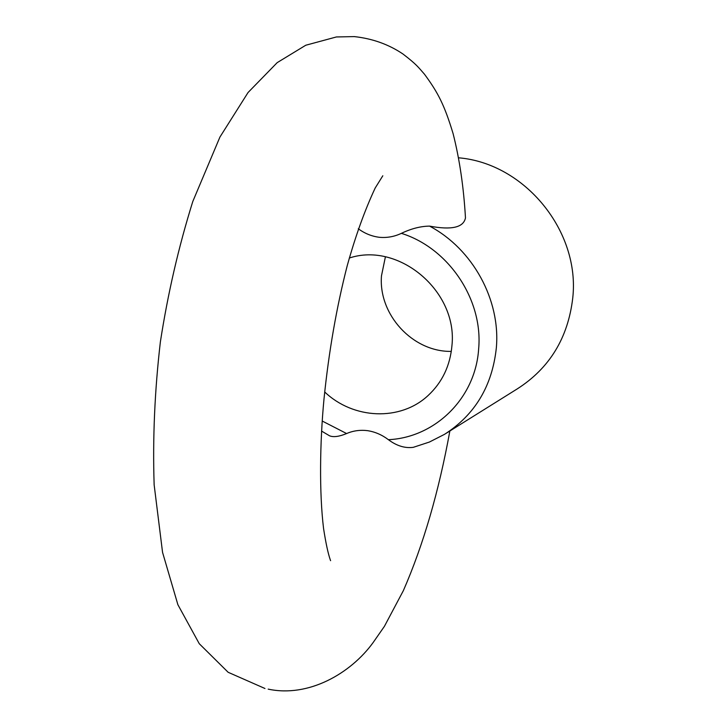 <?xml version="1.0" encoding="UTF-8"?>
<svg xmlns="http://www.w3.org/2000/svg" width="727" height="727" viewBox="0 0 727 727"><rect width="100%" height="100%" fill="white"/><g stroke="black" fill="none" stroke-linecap="round" stroke-linejoin="round"><path stroke-width="1.09" d="M358.284 228.751C364.663 233.458 371.661 236.302 379.294 237.293C387.009 237.993 394.37 236.675 401.377 233.349C411.273 228.623 420.669 226.215 429.557 226.115C451.594 230.25 463.562 227.515 465.471 217.891C463.699 187.248 459.573 159.149 453.094 133.604C444.488 105.197 438.145 92.747 424.459 74.199C418.361 67.302 416.78 64.585 402.976 54.016C388.681 44.374 372.433 38.567 354.231 36.595L336.374 36.959L305.767 45.238L277.196 62.631L248.061 92.511L219.936 137.049L192.791 201.497C178.624 246.835 167.819 293.653 160.367 341.935C154.706 390.699 152.625 438.326 154.142 484.8L162.557 552.393L177.888 604.71L199.271 643.722L228.151 672.293L264.955 688.496M429.557 226.115C472.795 248.988 500.667 299.997 496.341 347.842C492.279 385.937 475.004 414.763 444.533 434.328L429.403 442.043L413.281 447.332C404.957 448.432 396.66 445.878 388.4 439.69C382.111 434.91 375.241 431.911 367.771 430.684C360.31 429.739 353.249 430.693 346.606 433.546C339.155 436.636 333.475 437.39 329.558 435.809L321.552 431.066M451.313 351.395C412.718 352.068 378.267 314.618 381.484 275.815L385.401 256.849M349.296 258.04C398.787 241.546 457.856 291.309 451.958 345.479C450.195 365.645 442.27 382.302 428.167 395.461C400.413 421.515 353.304 419.352 324.696 391.962M446.042 433.383L517.306 388.863C549.548 368.189 568.023 337.955 572.731 298.161C580.382 231.395 524.858 163.348 458.628 157.804M388.4 439.69C435.019 437.581 475.522 398.305 478.648 348.896C483.228 299.751 448.677 248.052 401.377 233.349M322.188 421.015L346.606 433.546M268.19 689.132C308.321 697.729 350.514 673.711 373.096 642.604L384.401 626.365L403.358 590.642C423.332 544.886 438.826 491.67 449.859 431.002M330.594 560.671L330.349 560.044C328.068 553.511 325.805 542.987 323.56 528.474C319.244 493.079 319.807 442.616 324.006 398.914C328.84 351.468 336.592 307.039 347.252 265.6C355.503 236.021 364.818 210.148 375.214 187.975L382.82 175.77"/></g></svg>
